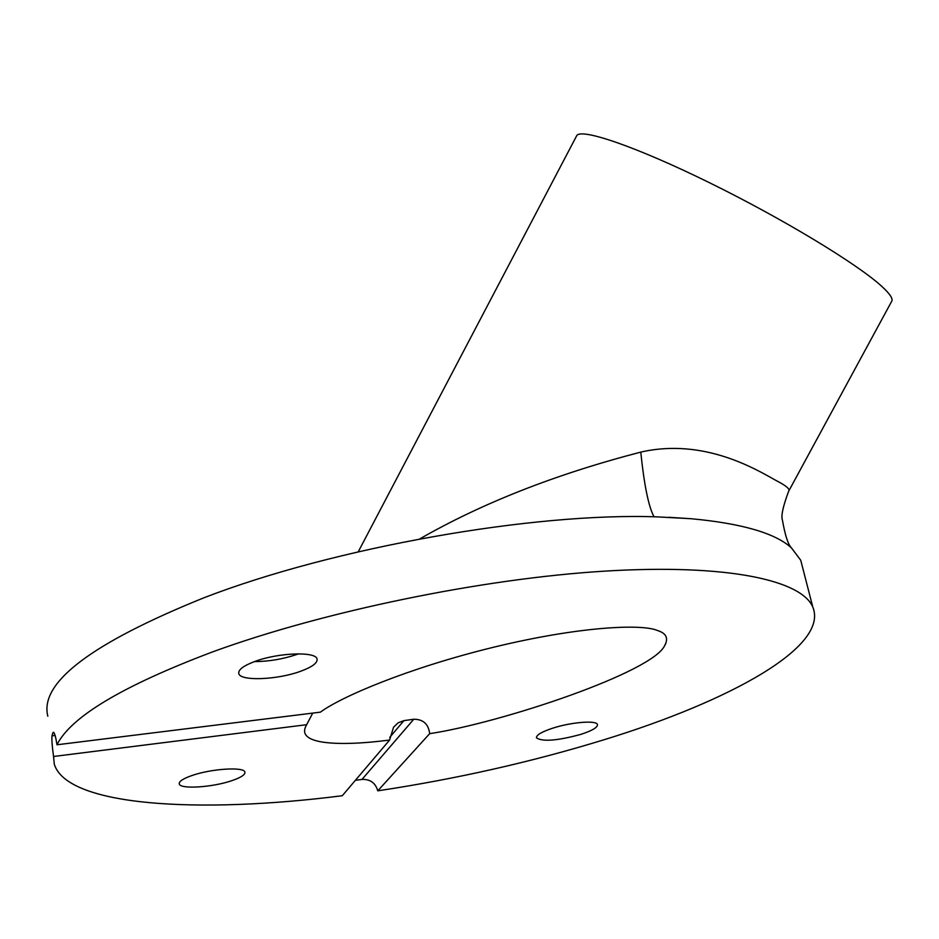 <?xml version="1.0" encoding="UTF-8"?>
<svg xmlns="http://www.w3.org/2000/svg" width="939" height="939" viewBox="0 0 939 939"><rect width="100%" height="100%" fill="white"/><g stroke="black" fill="none" stroke-linecap="round" stroke-linejoin="round"><path stroke-width="1.41" d="M552.836 728.136C571.276 722.114 596.617 720.119 597.439 724.521C597.803 727.361 592.251 730.659 580.76 734.404C557.367 740.73 542.613 741.892 536.498 737.89C536.075 735.131 541.521 731.88 552.836 728.136M254.41 661.619C268.906 661.514 283.155 659.096 297.182 654.354L298.625 653.837M255.173 661.338C243.506 665.681 238.048 669.765 238.799 673.592C240.267 681.327 277.146 679.871 300.175 671.432C312.147 667.077 317.769 662.922 317.053 658.955C315.891 651.326 278.507 652.617 255.173 661.338M192.272 775.426C183.175 778.56 178.844 781.389 179.267 783.912C180.018 789.441 212.214 787.41 231.569 780.755C240.853 777.609 245.302 774.734 244.915 772.14C244.41 766.658 211.85 768.595 192.272 775.426M802.728 567.966L800.744 560.266L791.401 547.836C775.238 533.152 741.822 523.446 691.139 518.727L657.652 516.896C534.35 512.236 334.413 547.32 204.021 597.744C91.329 643.262 39.262 682.747 47.83 716.187M429.663 733.664L377.771 790.838C456.6 778.924 532.096 761.869 604.293 739.674C730.284 700.964 829.231 646.525 812.798 607.075C801.448 580.079 727.079 563.67 604.693 571.135C482.599 578.577 323.885 611.242 212.777 651.819C122.809 685.763 70.883 716.75 56.974 744.78L320.41 712.149C340.834 696.926 407.479 668.286 493.538 647.241C579.633 626.313 642.135 623.707 657.535 630.527C666.185 633.226 668.615 638.144 664.824 645.269C653.744 671.925 501.661 722.807 429.663 733.664C428.548 724.086 423.254 719.274 413.782 719.239L403.911 720.636L389.72 737.397M312.746 713.1L306.231 725.483C301.619 733.829 306.689 739.31 321.431 741.916C337.042 744.463 359.766 743.841 389.603 740.061L393.535 727.267L398.089 722.842L403.911 720.636M789.053 490.51L891.498 301.665C893.494 299.201 890.231 294.083 881.709 286.301C857.377 263.953 782.445 218.552 709.45 182.706C636.372 146.742 581.511 128.021 576.781 135.556L576.405 136.284M419.756 538.916C482.036 503.163 555.7 474.218 640.762 452.105C704.227 437.562 756.846 469.805 776.424 480.698C786.307 485.756 790.38 489.278 788.643 491.273L788.643 491.273C782.95 506.497 780.884 516.145 782.445 520.206C785.11 535.359 788.091 544.561 791.401 547.836M389.603 740.061L342.289 795.72C199.866 813.937 67.139 806.531 54.286 764.158L53.546 756.482L306.748 724.685M377.771 790.838C375.483 782.903 370.212 779.1 361.984 779.429L413.782 719.239M355.376 780.332L361.984 779.429M53.546 756.482C52.15 746.376 51.633 739.486 51.997 735.824L55.096 735.448M53.957 732.69L52.842 732.831L51.997 735.824M52.842 732.831L53.5 732.244C54.697 733.136 55.847 737.315 56.974 744.78M640.762 452.105C644.189 485.17 648.603 506.743 654.025 516.802M238.659 672.794L238.799 673.592M800.744 560.266L812.798 607.075M664.824 645.269L665.798 643.473M576.781 135.556L358.24 551.803M691.151 518.727L668.861 517.295"/></g></svg>
